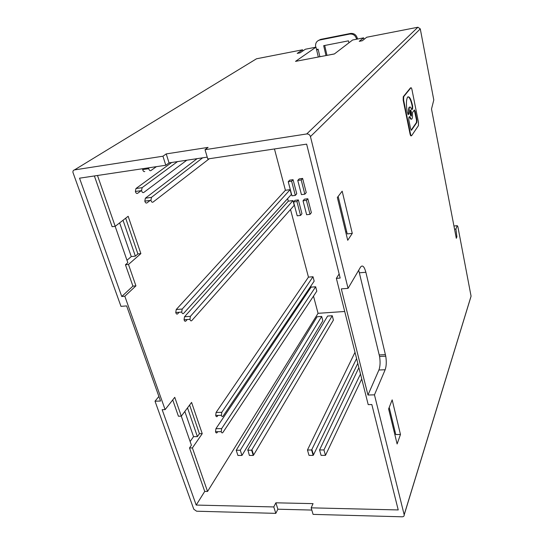 <?xml version="1.0" encoding="UTF-8"?>
<svg xmlns="http://www.w3.org/2000/svg" width="544" height="544" viewBox="0 0 544 544"><rect width="100%" height="100%" fill="white"/><g stroke="black" fill="none" stroke-linecap="round" stroke-linejoin="round"><path stroke-width="0.82" d="M411.611 135.708L418.424 125.637L418.458 122.291L411.998 89.801C411.645 88.216 411.278 87.55 410.897 87.808L403.689 96.682L403.621 100.096L410.482 133.851C410.849 135.442 411.223 136.061 411.611 135.708M316.526 49.477L318.118 49.171L316.69 50.177M318.118 49.171L319.899 56.726M456.022 236.844L456.899 236.756L456.3 238.299L431.508 109.031L433.792 99.974L420.281 28.886L417.914 27.234L366.683 37.25L362.311 40.739L359.251 41.33L363.664 37.842L363.997 39.392M97.485 175.488L115.192 226.324L128.153 216.281L140.876 253.613L128.479 264.466L135.932 285.865L124.828 296.242L165.118 409.612L162.153 409.68L196.194 505.07L273.782 506.94L275.815 513.366L196.602 511.21L193.793 509.225L155.02 401.2L160.514 401.037L126.63 305.912L120.979 306.36L72.957 172.448C72.787 171.047 73.29 170.204 74.474 169.912L162.942 156.216L166.233 153.911L208.073 147.397L205.027 149.702L207.767 158.957L306.639 144.133L340.17 278.052L336.362 278.372L368.206 404.627L371.838 404.539L398.228 509.939L311.154 507.844L313.092 514.379L402.118 516.8C403.587 516.732 404.28 516.086 404.199 514.862L470.75 297.323M124.828 296.242L121.761 296.5L79.533 178.18L165.798 165.247L162.942 156.216M207.223 157.128L169.055 162.887L165.798 165.247M165.118 409.612L174.76 397.324L181.315 416.146L191.583 402.41L202.239 433.67L192.392 447.936L207.55 491.456L318.056 313.317L313.494 296.126M217.75 431.705L217.192 432.528C216.512 433.316 215.954 433.044 215.533 431.732L221.265 431.657C221.687 432.976 222.231 433.242 222.904 432.46L316.805 291.142L315.656 286.776L311.114 287.15L310.828 286.09M311.114 287.15L215.914 428.699L215.533 431.732M217.974 415.398L217.362 416.289C216.689 417.044 216.138 416.765 215.716 415.446L221.422 415.33C221.843 416.65 222.387 416.928 223.054 416.174L314.174 281.139L313.011 276.733L308.455 277.127L290.516 209.515M308.455 277.127L216.097 412.447L215.716 415.446M187.224 319.525L185.905 320.994C185.137 321.62 184.518 321.205 184.062 319.743L189.951 319.335C190.407 320.797 191.019 321.212 191.78 320.586L294.229 205.34L292.978 200.58L288.3 201.158L287.626 198.601M288.3 201.158L184.511 316.771L184.062 319.743M179.098 312.27L177.67 313.827C176.868 314.446 176.236 314.01 175.76 312.514L181.723 312.072C182.192 313.575 182.818 314.01 183.614 313.392L291.373 194.466L290.108 189.666L285.416 190.271L274.455 148.954M285.416 190.271L176.236 309.516L175.76 312.514M150.226 200.403L146.928 202.919C146.037 203.361 145.33 202.762 144.82 201.124L150.926 200.308C151.429 201.953 152.13 202.558 153.014 202.116L209.311 158.726M197.091 158.658L145.37 198.2L144.82 201.124M141.182 190.665L137.564 193.351C136.632 193.78 135.905 193.154 135.381 191.468L141.556 190.611C142.072 192.304 142.8 192.93 143.718 192.501L186.803 160.208M171.673 162.493L135.959 188.53L135.381 191.468M142.555 168.735L142.678 169.606C143.188 171.258 143.895 171.89 144.786 171.51M336.362 278.372L339.143 273.952M344.719 311.488L318.056 313.317M207.55 491.456L204.728 491.409L196.194 505.07M273.782 506.94L275.876 502.812L313.045 503.635L311.154 507.844M321.688 316.445L322.837 320.79L241.964 455.444L237.918 455.444L236.225 450.248L317.091 316.751L321.688 316.445L240.278 450.235L236.225 450.248M361.733 378.964L325.468 455.362L321.089 455.369L319.552 449.949L323.945 449.936L325.468 455.362M333.404 320.103L253.62 455.002L253.273 455.43L249.376 455.437L247.86 449.779L327.631 316.044L332.275 315.738L333.404 320.103M357.802 363.358L313.46 454.927L313.147 455.376L309.012 455.376L307.455 449.997L355.008 352.301M295.324 195.391L296.752 193.786L293.08 179.697L289.7 180.146L288.232 181.696L291.944 195.813L295.324 195.391L291.625 181.24L288.232 181.696M300.56 215.431L301.954 213.751L298.35 199.913L294.991 200.335L293.556 201.953L297.201 215.818L300.56 215.431L296.929 201.538L293.556 201.953M310.019 214.329L311.379 212.65L307.816 198.744L304.422 199.165L303.028 200.79L306.632 214.724L310.019 214.329L306.435 200.376L303.028 200.79M304.844 194.188L306.238 192.583L302.614 178.418L299.2 178.881L297.765 180.424L301.437 194.616L304.844 194.188L301.192 179.969L297.765 180.424M125.678 218.198L137.897 253.926L135.361 256.142L123.026 220.259M400.466 434.486L397.113 443.965L388.62 408.938L392.163 399.86L400.466 434.486L395.774 434.54L389.212 407.415M394.06 431.378L395.005 431.372M140.876 253.613L137.897 253.926M347.725 240.285L337.341 197.465L342.176 191.182L352.281 233.376L347.725 240.285M128.479 264.466L125.446 264.772L132.92 286.137L121.761 296.5M135.932 285.865L132.92 286.137M192.392 447.936L189.523 447.95L204.728 491.409M94.377 175.957L112.125 226.698L115.192 226.324M172.72 399.922L178.418 416.208L181.315 416.146M189.618 405.042L199.424 433.704L197.397 436.614L187.51 407.857M202.239 433.67L199.424 433.704M184.824 411.448L193.542 436.655L197.397 436.614M193.542 436.655L190.128 441.524M181.288 416.146L191.413 445.23L189.523 447.95M115.158 226.324L127.826 262.698L125.446 264.772M352.281 233.376L347.228 233.906L338.15 196.411M345.698 231.914L346.718 231.805M358.707 270.225L379.569 356.456C380.419 361.978 380.202 366.493 378.916 370.002L367.962 395.026L374.456 394.835L404.199 514.862M367.962 395.026L341.306 288.884L348.058 288.347L310.447 136.578C309.801 134.742 308.557 133.872 306.707 133.96L205.027 149.702M275.815 513.366L277.882 509.211L275.876 502.812M277.882 509.211L311.814 510.061M169.055 162.887L166.233 153.911M302.852 50.959L302.566 49.783L256.51 58.786L255.598 59.344M348.058 288.347L360.563 267.077C362.488 264.697 364.256 266.424 365.874 272.265L385.757 356.17C386.6 361.706 386.396 366.234 385.152 369.75L374.456 394.835M318.362 40.501L320.654 39.392L350.499 33.456C353.94 33.15 356.218 34.734 357.326 38.223L357.503 39.046M334.438 53.91L326.91 55.386M324.7 45.485L326.985 55.332M409.72 107.066L409.17 107.263C408.673 108.038 408.517 109.65 408.7 112.098L407.952 114.56M408.972 113.71L408.299 114.614L407.3 112.452C406.055 104.904 406.144 99.804 407.578 97.145C409.333 95.9 411.019 98.858 412.638 106.019L412.644 108.759L411.998 109.63L411.386 109.004C410.727 107.222 410.135 106.624 409.598 107.195C409.108 107.97 408.952 109.582 409.136 112.03L408.972 113.71L408.537 113.778M408.014 96.784C409.598 97.322 410.992 100.422 412.209 106.087L412.665 106.175M411.665 109.568L412.223 108.827L412.243 106.243M408.884 117.47L409.55 116.559L410.169 117.171C410.842 118.939 411.434 119.524 411.958 118.912C412.44 118.116 412.59 116.511 412.406 114.097L412.563 112.438L414.392 109.942L415.208 111.364L416.894 119.843L416.881 122.407L411.468 130.24L410.625 128.84L408.836 120.034L408.884 117.47M411.373 115.994L411.427 112.322C411.033 110.534 410.618 109.806 410.19 110.133L410.135 113.805C410.53 115.607 410.944 116.334 411.373 115.994M313.011 276.733L221.796 412.318L221.422 415.33M315.656 286.776L221.639 428.618L221.265 431.657M292.978 200.58L190.393 316.35L189.951 319.335M156.393 166.661L150.851 170.612C149.967 170.993 149.267 170.354 148.757 168.701L148.641 167.824M135.959 188.53L142.127 187.666L177.487 161.616M142.127 187.666L141.556 190.611M145.37 198.2L151.463 197.377L202.647 157.814M151.463 197.377L150.926 200.308M176.236 309.516L182.186 309.067L290.108 189.666M182.186 309.067L181.723 312.072M241.964 455.444L240.278 450.235M358.89 367.683L319.552 449.949M360.488 374.027L323.945 449.936M253.273 455.43L251.607 450.194L247.704 450.208M332.275 315.738L251.607 450.194M313.147 455.376L311.596 449.983L307.455 449.997M356.592 358.564L311.596 449.983M291.625 181.24L293.08 179.697M298.35 199.913L296.929 201.538M302.614 178.418L301.192 179.969M307.816 198.744L306.435 200.376M119.632 222.884L131.274 256.571L126.99 260.277M131.274 256.571L135.361 256.142M410.475 87.883L403.254 96.75L403.179 100.171L410.047 133.919C410.414 135.504 410.788 136.122 411.176 135.769L411.23 135.762M318.308 57.025L315.982 47.165L305.415 49.225L300.104 52.822L297.214 53.387L302.566 49.783M158.882 396.46L155.02 401.2M315.982 47.165L295.521 61.37L334.37 53.965L352.614 39.998L363.664 37.842M453.948 226.018L457.246 225.678L457.864 226.651L471.084 296.235M454.553 229.187L455.899 229.051L457.246 225.678M455.899 229.051L456.899 236.756M356.592 39.222L357.326 38.223M315.785 47.199L315.561 46.009C315.479 42.84 316.866 40.848 319.729 40.018L349.656 34.075C353.11 33.762 355.395 35.36 356.51 38.855M325.985 55.563L323.68 45.682L348.452 40.841L348.901 42.84M409.462 116.674L409.741 117.239C410.332 118.83 410.883 119.462 411.393 119.129M414.304 110.065L416.486 119.952L416.459 122.468L411.114 130.2M410.972 116.022L410.999 112.39L410.162 110.18M385.152 369.75L378.916 370.002M412.209 106.087L412.638 106.019M412.223 108.827L412.644 108.759M408.7 112.098L409.136 112.03M216.097 412.447L221.796 412.318M215.914 428.699L221.639 428.618M251.954 449.766L253.62 455.002M311.909 449.541L313.46 454.927M410.047 133.919L410.482 133.851M403.254 96.75L403.689 96.682M365.874 272.265L359.489 272.809M403.206 100.3L403.648 100.225M385.438 354.634L379.25 354.926M256.51 58.786L74.474 169.912M417.914 27.234L306.707 133.96M349.656 34.075L350.499 33.456M319.729 40.018L320.654 39.392M404.172 514.746L471.07 296.14M420.281 28.886L310.447 136.578M416.473 119.904L416.894 119.843M416.459 122.468L416.881 122.407M414.786 111.432L415.208 111.364M184.511 316.771L190.393 316.35M412.25 106.304L412.678 106.236M142.678 169.606L148.757 168.701M403.179 100.171L403.621 100.096M385.757 356.17L379.569 356.456M416.486 119.952L416.901 119.891M410.999 112.39L411.427 112.322"/></g></svg>
